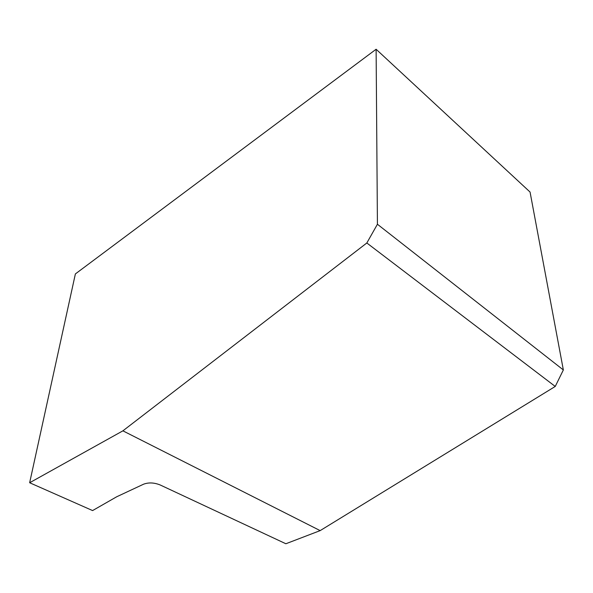 <?xml version="1.0" encoding="UTF-8"?>
<svg xmlns="http://www.w3.org/2000/svg" width="593" height="593" viewBox="0 0 593 593"><rect width="100%" height="100%" fill="white"/><g stroke="black" fill="none" stroke-linecap="round" stroke-linejoin="round"><path stroke-width="0.89" d="M143.691 484.155C148.754 482.317 154.262 482.591 160.206 484.978L285.863 543.751L320.161 530.616L122.899 430.837L29.65 482.746L92.59 510.573L116.732 496.756L143.691 484.147M29.65 482.746L75.378 273.929L376.11 49.249L530.06 192.05L563.35 369.95L555.241 386.451L320.161 530.616M122.899 430.837L366.83 242.982L377.422 224.25L376.11 49.249M555.241 386.451L366.83 242.982M377.422 224.25L563.35 369.95"/></g></svg>
